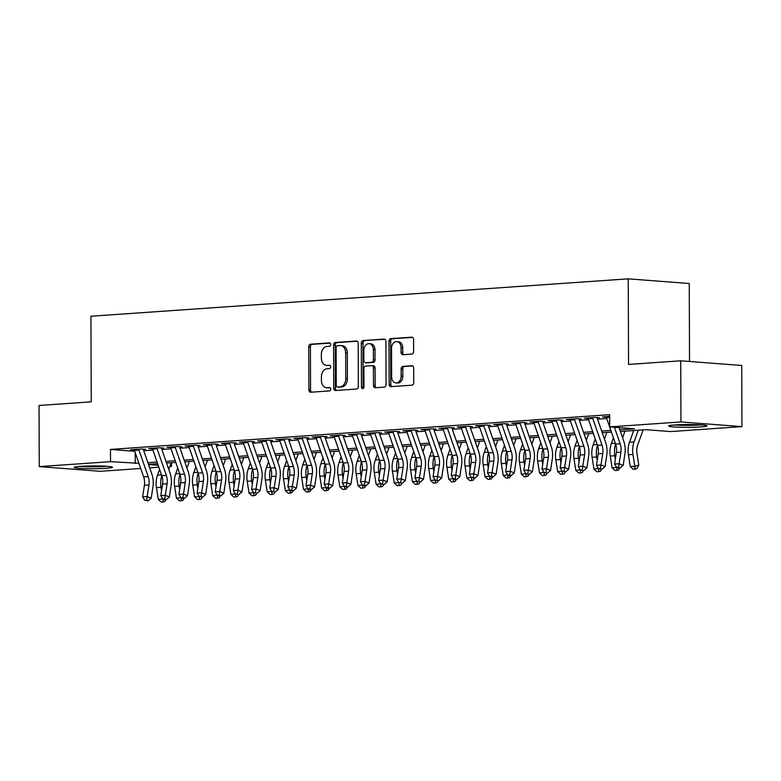 <?xml version="1.0" encoding="UTF-8"?>
<svg xmlns="http://www.w3.org/2000/svg" width="781" height="781" viewBox="0 0 781 781"><rect width="100%" height="100%" fill="white"/><g stroke="black" fill="none" stroke-linecap="round" stroke-linejoin="round"><path stroke-width="1.17" d="M330.705 344.489A1.689 1.24 -85.6 0 0 329.455 342.898L310.526 344.216A2.411 1.777 -85.6 0 0 308.749 346.744L308.905 389.953A2.411 1.777 -85.6 0 0 310.496 392.228A2.411 1.777 -85.6 0 0 310.692 392.228L329.621 390.91A1.689 1.24 -85.6 0 0 329.611 387.552L327.161 387.718A7.703 5.692 -85.6 0 1 326.546 387.718A7.703 5.692 -85.6 0 1 321.43 380.435L321.421 376.832A7.703 5.692 -85.6 0 1 327.093 368.759L329.543 368.583A1.689 1.24 -85.6 0 0 329.533 365.225L327.083 365.391A7.703 5.692 -85.6 0 1 326.468 365.391A7.703 5.692 -85.6 0 1 321.352 358.108L321.342 354.506A7.703 5.692 -85.6 0 1 327.014 346.432L329.465 346.256A1.689 1.24 -85.6 0 0 330.705 344.489M700.713 426.914A19.125 1.396 -0.2 0 1 680.114 427.227A19.125 1.396 -0.2 0 1 668.721 425.996A19.125 1.396 -0.2 0 1 674.989 424.942A19.125 1.396 -0.2 0 1 695.588 424.63A19.125 1.396 -0.2 0 1 706.981 425.86A19.125 1.396 -0.2 0 1 700.713 426.914M106.226 468.297A19.125 1.396 -0.2 0 1 85.627 468.61A19.125 1.396 -0.2 0 1 74.234 467.38A19.125 1.396 -0.2 0 1 80.502 466.325A19.125 1.396 -0.2 0 1 101.1 466.013A19.125 1.396 -0.2 0 1 112.493 467.243A19.125 1.396 -0.2 0 1 106.226 468.297M411.88 354.086A2.411 1.777 -85.6 0 0 413.647 351.567L413.608 339.442A2.411 1.777 -85.6 0 0 412.007 337.167A2.411 1.777 -85.6 0 0 411.821 337.167L390.793 338.632A2.411 1.777 -85.6 0 0 389.016 341.151L389.172 384.359A2.411 1.777 -85.6 0 0 390.764 386.644A2.411 1.777 -85.6 0 0 390.959 386.644L411.987 385.179A2.411 1.777 -85.6 0 0 413.754 382.651L413.705 368.007A2.411 1.777 -85.6 0 0 412.114 365.733A2.411 1.777 -85.6 0 0 411.919 365.733L402.918 366.357A2.411 1.777 -85.6 0 0 401.141 368.886L401.17 376.139A6.443 4.754 -85.6 0 1 395.908 382.895A6.443 4.754 -85.6 0 1 391.642 376.803L391.535 348.365A6.443 4.754 -85.6 0 1 396.797 341.609A6.443 4.754 -85.6 0 1 401.073 347.701L401.092 352.436A2.411 1.777 -85.6 0 0 402.684 354.711A2.411 1.777 -85.6 0 0 402.879 354.711L411.88 354.086M140.707 468.483L100.261 471.294L39.265 466.618L39.05 405.476L91.24 401.844L90.938 316.237L628.246 278.837L628.549 364.434L680.739 360.802L680.944 421.945L741.95 426.621L670.703 431.581L645.975 429.687L620.397 431.463M39.265 466.618L110.511 461.659L138.911 463.299M619.831 429.814L634.436 428.798L609.697 426.904L609.658 414.672L110.472 449.426L110.511 461.659M609.697 426.904L680.944 421.945M358.196 343.298A2.411 1.777 -85.6 0 0 356.595 341.024A2.411 1.777 -85.6 0 0 356.4 341.024L335.381 342.488A2.411 1.777 -85.6 0 0 333.604 345.007L333.76 388.225A2.411 1.777 -85.6 0 0 335.352 390.5A2.411 1.777 -85.6 0 0 335.547 390.5L356.575 389.036A2.411 1.777 -85.6 0 0 358.342 386.507L358.196 343.298M363.087 340.555L384.115 339.091A2.411 1.777 -85.6 0 1 384.301 339.091A2.411 1.777 -85.6 0 1 385.902 341.365L386.048 384.584A2.411 1.777 -85.6 0 1 384.281 387.103L375.28 387.727A2.411 1.777 -85.6 0 1 375.085 387.727A2.411 1.777 -85.6 0 1 373.494 385.453L373.425 367.929A2.411 1.777 -85.6 0 0 371.834 365.654A2.411 1.777 -85.6 0 0 371.639 365.654L365.674 366.064A2.411 1.777 -85.6 0 0 363.897 368.593L363.956 386.839A1.689 1.24 -85.6 0 1 361.466 387.015L361.31 343.084A2.411 1.777 -85.6 0 1 363.087 340.555L384.887 339.276M145.608 449.329L141.478 449.016L130.593 449.778L134.322 450.061M163.756 448.069L159.636 447.757L148.741 448.509L152.471 448.802M181.905 446.81L177.785 446.488L166.9 447.249L170.619 447.533M200.063 445.541L195.943 445.229L185.048 445.98L188.777 446.273M218.211 444.282L214.092 443.959L203.197 444.721L206.926 445.004M236.37 443.012L232.24 442.7L221.355 443.452L225.074 443.745M254.518 441.753L250.398 441.431L239.503 442.192L243.233 442.476M272.667 440.484L268.547 440.172L257.652 440.933L261.381 441.216M290.825 439.225L286.705 438.912L275.81 439.664L279.539 439.947M308.973 437.956L304.854 437.643L293.959 438.405L297.688 438.688M327.122 436.696L323.002 436.384L312.117 437.135L315.836 437.428M345.28 435.437L341.16 435.115L330.265 435.876L333.995 436.159M363.429 434.168L359.309 433.855L348.414 434.607L352.143 434.9M381.587 432.908L377.457 432.586L366.572 433.348L370.301 433.631M399.735 431.639L395.616 431.327L384.721 432.088L388.45 432.371M417.884 430.38L413.764 430.058L402.879 430.819L406.598 431.102M436.042 429.111L431.922 428.798L421.027 429.56L424.757 429.843M454.191 427.851L450.071 427.539L439.176 428.291L442.905 428.574M472.349 426.582L468.219 426.27L457.334 427.031L461.063 427.314M490.497 425.323L486.378 425.01L475.483 425.762L479.212 426.055M508.646 424.063L504.526 423.741L493.641 424.503L497.36 424.786M526.804 422.794L522.684 422.482L511.789 423.234L515.519 423.527M544.953 421.535L540.833 421.213L529.938 421.974L533.667 422.257M563.111 420.266L558.981 419.953L548.096 420.715L551.825 420.998M581.259 419.006L577.139 418.684L566.245 419.446L569.974 419.729M599.408 417.737L595.288 417.425L584.403 418.186L588.122 418.47M110.472 449.426L134.742 451.291M143.724 450.735L152.91 450.09M161.872 449.465L171.068 448.831M180.03 448.206L189.217 447.562M198.179 446.937L207.375 446.302M216.327 445.678L225.524 445.033M234.485 444.409L243.672 443.774M252.634 443.149L261.83 442.505M270.792 441.88L279.979 441.245M288.941 440.621L298.127 439.976M307.089 439.361L316.285 438.717M325.247 438.092L334.434 437.458M343.396 436.833L352.592 436.188M361.544 435.564L370.741 434.929M379.703 434.304L388.889 433.66M397.851 433.035L407.047 432.401M416.009 431.776L425.196 431.132M434.158 430.516L443.354 429.872M452.306 429.247L461.503 428.613M470.465 427.988L479.651 427.344M488.613 426.719L497.809 426.084M506.771 425.46L515.958 424.815M524.92 424.19L534.116 423.556M543.068 422.931L552.265 422.287M561.227 421.662L570.413 421.027M579.375 420.403L588.571 419.758M597.533 419.143L606.72 418.499M606.281 417.2L602.551 416.917L609.668 416.419M689.525 361.476L689.252 283.513L628.246 278.837M680.739 360.802L741.735 365.479L741.95 426.621M171.498 462.713L171.517 466.335L169.848 466.452M158.855 467.214L149.669 467.858M148.527 464.568L158.201 465.31M169.936 466.218L171.517 466.335M611.445 432.088L602.249 432.733M593.287 433.357L584.1 433.992M575.138 434.617L565.942 435.261M556.98 435.886L547.793 436.52M538.831 437.145L529.635 437.79M520.683 438.405L511.487 439.049M502.525 439.674L493.338 440.308M484.376 440.933L475.18 441.577M466.218 442.202L457.031 442.837M448.069 443.462L438.873 444.106M429.921 444.731L420.725 445.365M411.763 445.99L402.576 446.634M393.614 447.259L384.418 447.894M375.456 448.519L366.269 449.153M357.308 449.778L348.111 450.422M339.159 451.047L329.963 451.682M321.001 452.306L311.814 452.951M302.852 453.576L293.656 454.21M284.694 454.835L275.508 455.479M266.546 456.104L257.359 456.739M248.397 457.363L239.201 458.008M230.239 458.623L221.052 459.267M212.09 459.892L202.894 460.526M193.942 461.151L184.746 461.796M175.784 462.42L166.597 463.055M157.635 463.68L148.439 464.324M147.873 462.674L157.059 462.03M166.021 461.405L175.208 460.77M184.17 460.146L193.366 459.501M202.328 458.886L211.514 458.242M220.476 457.617L229.673 456.983M238.625 456.358L247.821 455.714M256.783 455.089L265.97 454.454M274.932 453.829L284.128 453.185M293.09 452.56L302.276 451.926M311.238 451.301L320.435 450.657M329.387 450.032L338.583 449.397M347.545 448.772L356.732 448.128M365.693 447.513L374.89 446.869M383.852 446.244L393.038 445.609M402 444.985L411.196 444.34M420.149 443.715L429.345 443.081M438.307 442.456L447.493 441.812M456.455 441.187L465.652 440.552M474.614 439.928L483.8 439.283M492.762 438.658L501.958 438.024M510.911 437.399L520.107 436.764M529.069 436.14L538.255 435.495M547.217 434.871L556.414 434.236M565.376 433.611L574.562 432.967M583.524 432.342L592.72 431.708M601.673 431.083L610.869 430.438M135.201 452.629L135.24 463.553M326.468 365.391L328.118 365.518A7.703 5.692 -85.6 0 0 328.733 365.518L327.083 365.391M330.178 365.42L328.733 365.518M326.546 387.718L328.196 387.845A7.703 5.692 -85.6 0 0 328.811 387.845L327.161 387.718M330.256 387.747L328.811 387.845M330.099 343.093L312.175 344.343A2.411 1.777 -85.6 0 0 310.399 346.871L310.545 390.08A2.411 1.777 -85.6 0 0 311.56 392.169M357.181 341.209L337.031 342.615A2.411 1.777 -85.6 0 0 335.254 345.134L335.4 388.342A2.411 1.777 -85.6 0 0 336.416 390.441M337.353 345.71A1.689 1.24 -85.6 0 0 336.113 347.477L336.24 385.404A1.689 1.24 -85.6 0 0 337.499 386.995L340.077 386.82A7.703 5.692 -85.6 0 0 345.749 378.746L345.661 352.817A7.703 5.692 -85.6 0 0 340.555 345.534A7.703 5.692 -85.6 0 0 339.93 345.534L337.353 345.71M338.876 387.103A1.689 1.24 -85.6 0 0 339.139 387.122L337.499 386.995M340.555 345.534L342.195 345.661A7.703 5.692 -85.6 0 1 347.311 352.944L347.399 378.863A7.703 5.692 -85.6 0 1 341.727 386.946L339.139 387.122M373.289 365.781A2.411 1.777 -85.6 0 1 373.484 365.781A2.411 1.777 -85.6 0 1 375.075 368.056L375.144 385.58A2.411 1.777 -85.6 0 0 376.149 387.669M364.737 340.682A2.411 1.777 -85.6 0 0 362.96 343.21L363.116 387.142A1.689 1.24 -85.6 0 0 363.438 388.245M373.367 349.742A6.443 4.754 -85.6 0 0 369.091 343.66A6.443 4.754 -85.6 0 0 363.829 350.405L363.868 360.431A2.411 1.777 -85.6 0 0 365.469 362.706A2.411 1.777 -85.6 0 0 365.654 362.706L371.629 362.296A2.411 1.777 -85.6 0 0 373.396 359.768L373.367 349.742L375.017 349.868A6.443 4.754 -85.6 0 0 370.741 343.786L369.091 343.66M366.924 362.804A2.411 1.777 -85.6 0 0 367.119 362.833A2.411 1.777 -85.6 0 0 367.304 362.833L365.654 362.706M375.017 349.868L375.046 359.895A2.411 1.777 -85.6 0 1 373.279 362.423L367.304 362.833M396.797 341.609L398.447 341.736A6.443 4.754 -85.6 0 1 402.723 347.828L402.732 352.563A2.411 1.777 -85.6 0 0 403.748 354.652M395.908 382.895L397.558 383.022A6.443 4.754 -85.6 0 0 402.82 376.266L401.17 376.139M412.7 365.918L404.568 366.484A2.411 1.777 -85.6 0 0 402.791 369.013L402.82 376.266M412.593 337.353L392.443 338.759A2.411 1.777 -85.6 0 0 390.666 341.277L390.822 384.486A2.411 1.777 -85.6 0 0 391.828 386.575M165.914 499.655L164.762 501.617L161.345 502.163L158.289 499.44L156.464 487.647A18.393 12.33 -94 0 1 157.518 475.141L159.597 469.352M158.289 499.44L162.799 498.903M161.54 490.79L160.993 487.324A18.393 12.33 -94 0 1 161.784 475.639A12.262 8.22 -94 0 1 162.555 484.093L160.798 495.613L165.338 495.3L169.36 496.97L171.117 485.45A18.393 12.33 86 0 0 169.965 472.778L161.442 448.226M171.185 462.742L168.794 469.391M163.161 502.037L162.926 499.098M138.706 449.212A8.581 5.75 86 0 0 138.969 450.081L148.175 476.595A12.262 8.22 -94 0 1 148.937 485.04L147.189 496.56L151.211 498.229L152.959 486.709A18.393 12.33 86 0 0 151.817 474.038L143.294 449.495M134.166 449.524A8.581 5.75 86 0 0 134.43 450.393L143.636 476.908A12.262 8.22 -94 0 1 144.397 485.362L142.65 496.882L147.189 496.56L146.564 500.221L144.749 500.348L148.175 500.885L146.564 500.221M148.175 500.885L151.211 498.229M142.65 496.882L144.749 500.348M105.044 466.169A16.557 1.201 -0.2 0 1 104.488 466.208A16.557 1.201 -0.2 0 1 81.673 466.247M79.828 466.374A19.008 1.386 179.8 0 0 106.128 466.335A19.008 1.386 179.8 0 0 106.89 466.277M699.532 424.786A16.557 1.201 -0.2 0 1 682.799 425.137A16.557 1.201 -0.2 0 1 676.161 424.864M674.315 424.991A19.008 1.386 179.8 0 0 682.047 425.303A19.008 1.386 179.8 0 0 701.377 424.893M184.072 498.385L182.92 500.357L179.493 500.904L176.447 498.171L174.612 486.378A18.393 12.33 -94 0 1 175.666 473.882L177.756 468.083M176.447 498.171L180.948 497.643M179.689 489.521L179.152 486.065A18.393 12.33 -94 0 1 179.933 474.37M189.334 461.473L186.942 468.131M181.309 500.777L181.085 497.829M202.22 497.126L201.068 499.088L197.652 499.635L194.596 496.911L192.761 485.118A18.393 12.33 -94 0 1 193.825 472.612L195.904 466.823M194.596 496.911L199.096 496.374M197.837 488.262L197.3 484.796A18.393 12.33 -94 0 1 198.091 473.11M207.482 460.214L205.1 466.862M199.467 499.508L199.233 496.57M220.369 495.867L219.227 497.829L215.8 498.376L212.744 495.642L210.919 483.849A18.393 12.33 -94 0 1 211.973 471.353L214.053 465.554M212.744 495.642L217.255 495.115M215.995 486.993L215.458 483.537A18.393 12.33 -94 0 1 216.239 471.851A12.262 8.22 -94 0 1 217.011 480.305L215.263 491.825L219.793 491.513L223.825 493.172L225.572 481.652A18.393 12.33 86 0 0 224.42 468.981L215.898 444.438M225.641 458.945L223.249 465.603M217.616 498.249L217.391 495.3M238.527 494.598L237.375 496.56L233.958 497.106L230.903 494.383L229.067 482.59A18.393 12.33 -94 0 1 230.131 470.084L232.211 464.295M230.903 494.383L235.403 493.846M234.144 485.733L233.607 482.277A18.393 12.33 -94 0 1 234.398 470.582A12.262 8.22 -94 0 1 235.159 479.046L233.412 490.556L237.951 490.243L241.973 491.913L243.721 480.393A18.393 12.33 86 0 0 242.579 467.721L234.056 443.178M243.789 457.686L241.397 464.334M235.764 496.98L235.442 494.07L238.937 494.568L235.511 494.031L233.412 490.556M156.854 447.943A8.581 5.75 86 0 0 157.118 448.821L166.324 475.336A12.262 8.22 -94 0 1 167.085 483.781L164.723 498.961L162.907 499.088L164.518 499.752L166.333 499.625L164.723 498.961M152.315 448.265A8.581 5.75 86 0 0 152.578 449.134L161.784 475.649L166.324 475.336M166.333 499.625L169.36 496.97M160.798 495.613L162.907 499.088M175.003 446.683A8.581 5.75 86 0 0 175.276 447.552L184.482 474.067A12.262 8.22 -94 0 1 185.243 482.521L183.496 494.031L187.518 495.701L189.266 484.181A18.393 12.33 86 0 0 188.123 471.509L179.601 446.966M170.473 446.996A8.581 5.75 86 0 0 170.736 447.874L179.942 474.389A12.262 8.22 -94 0 1 180.704 482.834L178.956 494.353L183.496 494.031L182.871 497.692L181.055 497.819L182.666 498.483L184.482 498.356L182.871 497.692M184.482 498.356L187.518 495.701M178.956 494.353L181.055 497.819M193.161 445.424A8.581 5.75 86 0 0 193.424 446.293L202.63 472.808A12.262 8.22 -94 0 1 203.392 481.252L201.644 492.772L205.667 494.441L207.414 482.922A18.393 12.33 86 0 0 206.272 470.25L197.749 445.707M188.621 445.736A8.581 5.75 86 0 0 188.885 446.605L198.091 473.12A12.262 8.22 -94 0 1 198.852 481.565L197.105 493.084L201.644 492.772L201.029 496.433L199.214 496.56L202.63 497.097L201.029 496.433M202.63 497.097L205.667 494.441M197.105 493.084L199.214 496.56M211.309 444.155A8.581 5.75 86 0 0 211.573 445.024L220.779 471.539A12.262 8.22 -94 0 1 221.55 479.993L219.178 495.164L217.362 495.291L218.973 495.964L220.789 495.837L219.178 495.164M206.77 444.467A8.581 5.75 86 0 0 207.033 445.346L216.249 471.861L220.779 471.539M220.789 495.837L223.825 493.172M215.263 491.825L217.362 495.291M256.676 493.338L255.524 495.3L252.107 495.847L249.051 493.123L247.226 481.321A18.393 12.33 -94 0 1 248.28 468.825L250.359 463.035M249.051 493.123L253.561 492.586M252.292 484.464L251.755 481.008A18.393 12.33 -94 0 1 252.546 469.322A12.262 8.22 -94 0 1 253.317 477.777L251.56 489.296L256.1 488.984L260.122 490.644L261.879 479.134A18.393 12.33 86 0 0 260.727 466.462L252.204 441.909M261.947 456.416L259.556 463.074M253.923 495.72L253.591 492.801L257.095 493.309L253.669 492.762L251.56 489.296M229.468 442.895A8.581 5.75 86 0 0 229.731 443.764L238.937 470.279A12.262 8.22 -94 0 1 239.699 478.724L237.326 493.904M224.928 443.208A8.581 5.75 86 0 0 225.192 444.077L234.398 470.592L238.937 470.279M238.937 494.568L241.973 491.913M274.834 492.069L273.682 494.031L270.255 494.578L267.209 491.854L265.374 480.061A18.393 12.33 -94 0 1 266.428 467.555L268.518 461.766M267.209 491.854L271.71 491.327M270.451 483.205L269.914 479.749A18.393 12.33 -94 0 1 270.695 468.053A12.262 8.22 -94 0 1 271.466 476.517L269.718 488.037L274.258 487.715L278.28 489.384L280.028 477.865A18.393 12.33 86 0 0 278.885 465.193L270.363 440.65M280.096 455.157L277.704 461.805M272.071 494.451L271.739 491.542L275.244 492.04L271.817 491.503L269.718 488.037M247.616 441.626A8.581 5.75 86 0 0 247.88 442.495L257.086 469.01A12.262 8.22 -94 0 1 257.847 477.464L255.485 492.635M243.076 441.948A8.581 5.75 86 0 0 243.34 442.817L252.546 469.332L257.086 469.01M257.095 493.309L260.122 490.644M292.982 490.81L291.83 492.772L288.414 493.319L285.358 490.595L283.523 478.802A18.393 12.33 -94 0 1 284.587 466.296L286.666 460.507M285.358 490.595L289.858 490.058M288.599 481.945L288.062 478.48A18.393 12.33 -94 0 1 288.853 466.794A12.262 8.22 -94 0 1 289.614 475.248L287.867 486.768L292.406 486.456L296.429 488.125L298.176 476.605A18.393 12.33 86 0 0 297.034 463.934L288.511 439.381M298.244 453.898L295.862 460.546M290.229 493.192L289.995 490.253M265.765 440.367A8.581 5.75 86 0 0 266.028 441.236L275.244 467.751A12.262 8.22 -94 0 1 276.005 476.195L273.633 491.376M261.235 440.679A8.581 5.75 86 0 0 261.498 441.548L270.704 468.063L275.244 467.751M275.244 492.04L278.28 489.384M311.131 489.541L309.979 491.513L306.562 492.05L303.506 489.326L301.681 477.533A18.393 12.33 -94 0 1 302.735 465.027L304.815 459.238M303.506 489.326L308.017 488.799M306.757 480.676L306.22 477.22A18.393 12.33 -94 0 1 307.001 465.525A12.262 8.22 -94 0 1 307.773 473.989L306.025 485.509L310.555 485.186L314.587 486.856L316.334 475.336A18.393 12.33 86 0 0 315.182 462.664L306.66 438.121M316.403 452.629L314.011 459.277M308.378 491.932L308.153 488.984M283.923 439.098A8.581 5.75 86 0 0 284.186 439.976L293.392 466.491A12.262 8.22 -94 0 1 294.154 474.936L291.782 490.117L289.976 490.234L291.577 490.907L293.392 490.78L291.782 490.117M279.383 439.42A8.581 5.75 86 0 0 279.647 440.289L288.853 466.804L293.392 466.491M293.392 490.78L296.429 488.125M287.867 486.768L289.976 490.234M329.289 488.281L328.137 490.243L324.711 490.79L321.665 488.066L319.829 476.273A18.393 12.33 -94 0 1 320.893 463.768L322.973 457.978M321.665 488.066L326.165 487.529M324.906 479.417L324.369 475.951A18.393 12.33 -94 0 1 325.15 464.265A12.262 8.22 -94 0 1 325.921 472.72L324.174 484.24L328.713 483.927L332.735 485.597L334.483 474.077A18.393 12.33 86 0 0 333.341 461.405L324.818 436.852M334.551 451.369L332.159 458.017M326.526 490.663L326.302 487.725M302.071 437.838A8.581 5.75 86 0 0 302.335 438.707L311.541 465.222A12.262 8.22 -94 0 1 312.312 473.667L309.94 488.847L308.124 488.974L309.735 489.638L311.551 489.511L309.94 488.847M297.532 438.151A8.581 5.75 86 0 0 297.795 439.02L307.001 465.535L311.541 465.222M311.551 489.511L314.587 486.856M306.025 485.509L308.124 488.974M347.438 487.012L346.286 488.984L342.869 489.531L339.813 486.797L337.988 475.004A18.393 12.33 -94 0 1 339.042 462.508L341.121 456.709M339.813 486.797L344.323 486.27M343.054 478.148L342.517 474.692A18.393 12.33 -94 0 1 343.308 462.996M352.709 450.1L350.318 456.758M344.685 489.404L344.45 486.456M320.23 436.569A8.581 5.75 86 0 0 320.493 437.448L329.699 463.963A12.262 8.22 -94 0 1 330.461 472.407L328.088 487.588L326.273 487.715L327.883 488.379L329.699 488.252L328.088 487.588M315.69 436.891A8.581 5.75 86 0 0 315.954 437.76L325.16 464.275L329.699 463.963M329.699 488.252L332.735 485.597M324.174 484.24L326.273 487.715M365.596 485.753L364.444 487.715L361.017 488.262L357.971 485.538L356.136 473.745A18.393 12.33 -94 0 1 357.19 461.239L359.28 455.45M357.971 485.538L362.472 485.001M361.212 476.888L360.676 473.423A18.393 12.33 -94 0 1 361.457 461.737M370.858 448.841L368.466 455.489M362.833 488.135L362.609 485.196M338.378 435.31A8.581 5.75 86 0 0 338.642 436.179L347.848 462.694A12.262 8.22 -94 0 1 348.609 471.148L346.862 482.658L350.884 484.327L352.641 472.808A18.393 12.33 86 0 0 351.489 460.136L342.966 435.593M333.838 435.622A8.581 5.75 86 0 0 334.102 436.501L343.308 463.016A12.262 8.22 -94 0 1 344.079 471.46L342.322 482.98L346.862 482.658L346.247 486.319L344.431 486.446L346.042 487.11L347.857 486.983L346.247 486.319M347.857 486.983L350.884 484.327M342.322 482.98L344.431 486.446M383.744 484.493L382.592 486.456L379.175 487.002L376.12 484.269L374.284 472.476A18.393 12.33 -94 0 1 375.349 459.98L377.428 454.181M376.12 484.269L380.62 483.742M379.361 475.619L378.824 472.163A18.393 12.33 -94 0 1 379.615 460.478A12.262 8.22 -94 0 1 380.376 468.932L378.629 480.452L383.168 480.139L387.191 481.799L388.938 470.279A18.393 12.33 86 0 0 387.796 457.607L379.273 433.065M389.006 447.572L386.615 454.23M380.991 486.875L380.659 483.956L384.154 484.464L380.737 483.917L378.629 480.452M356.526 434.051A8.581 5.75 86 0 0 356.79 434.919L366.006 461.434A12.262 8.22 -94 0 1 366.767 469.879L365.02 481.399L369.042 483.068L370.79 471.548A18.393 12.33 86 0 0 369.638 458.877L361.125 434.334M351.997 434.363A8.581 5.75 86 0 0 352.26 435.232L361.466 461.747A12.262 8.22 -94 0 1 362.228 470.191L360.48 481.711L365.02 481.399L364.395 485.06L362.579 485.186L364.19 485.85L366.006 485.723L364.395 485.06M366.006 485.723L369.042 483.068M360.48 481.711L362.579 485.186M401.893 483.224L400.741 485.186L397.324 485.733L394.268 483.009L392.443 471.216A18.393 12.33 -94 0 1 393.497 458.711L395.576 452.921M394.268 483.009L398.779 482.473M397.519 474.36L396.982 470.904A18.393 12.33 -94 0 1 397.763 459.208A12.262 8.22 -94 0 1 398.535 467.673L396.777 479.183L401.317 478.87L405.339 480.54L407.096 469.02A18.393 12.33 86 0 0 405.944 456.348L397.422 431.805M407.165 446.312L404.773 452.96M399.14 485.606L398.808 482.697L402.313 483.195L398.886 482.658L396.777 479.183M374.685 432.781A8.581 5.75 86 0 0 374.948 433.65L384.154 460.165A12.262 8.22 -94 0 1 384.916 468.62L382.544 483.79M370.145 433.094A8.581 5.75 86 0 0 370.409 433.972L379.615 460.487L384.154 460.165M384.154 484.464L387.191 481.799M420.051 481.965L418.899 483.927L415.472 484.474L412.427 481.75L410.591 469.947A18.393 12.33 -94 0 1 411.655 457.451L413.735 451.662M412.427 481.75L416.927 481.213M415.668 473.091L415.131 469.635A18.393 12.33 -94 0 1 415.912 457.949A12.262 8.22 -94 0 1 416.683 466.403L414.936 477.923L419.475 477.611L423.497 479.27L425.245 467.76A18.393 12.33 86 0 0 424.103 455.089L415.58 430.536M425.313 445.043L422.921 451.701M417.288 484.347L416.966 481.428L420.461 481.936L417.034 481.389L414.936 477.923M392.833 431.522A8.581 5.75 86 0 0 393.097 432.391L402.303 458.906A12.262 8.22 -94 0 1 403.074 467.35L400.702 482.531M388.294 431.834A8.581 5.75 86 0 0 388.557 432.703L397.763 459.218L402.303 458.906M402.313 483.195L405.339 480.54M438.2 480.696L437.048 482.658L433.631 483.205L430.575 480.481L428.749 468.688A18.393 12.33 -94 0 1 429.804 456.182L431.883 450.393M430.575 480.481L435.085 479.954M433.816 471.831L433.279 468.375A18.393 12.33 -94 0 1 434.07 456.68A12.262 8.22 -94 0 1 434.841 465.144L433.084 476.664L437.624 476.342L441.646 478.011L443.403 466.491A18.393 12.33 86 0 0 442.251 453.82L433.728 429.277M443.471 443.784L441.08 450.432M435.447 483.078L435.115 480.169L438.61 480.666L435.193 480.13L433.084 476.664M410.991 430.253A8.581 5.75 86 0 0 411.255 431.122L420.461 457.637A12.262 8.22 -94 0 1 421.223 466.091L418.85 481.262M406.452 430.575A8.581 5.75 86 0 0 406.716 431.444L415.922 457.959L420.461 457.637M420.461 481.936L423.497 479.27M456.358 479.436L455.206 481.399L451.779 481.945L448.733 479.222L446.898 467.428A18.393 12.33 -94 0 1 447.952 454.923L450.041 449.134M448.733 479.222L453.234 478.685M451.974 470.572L451.438 467.106A18.393 12.33 -94 0 1 452.219 455.421M461.62 442.524L459.228 449.173M453.595 481.818L453.37 478.88M429.14 428.994A8.581 5.75 86 0 0 429.404 429.862L438.61 456.377A12.262 8.22 -94 0 1 439.371 464.822L437.009 480.003M424.6 429.306A8.581 5.75 86 0 0 424.864 430.175L434.07 456.69L438.61 456.377M438.61 480.666L441.646 478.011M474.506 478.167L473.354 480.139L469.937 480.676L466.882 477.952L465.046 466.159A18.393 12.33 -94 0 1 466.111 453.654L468.19 447.864M466.882 477.952L471.382 477.425M470.123 469.303L469.586 465.847A18.393 12.33 -94 0 1 470.377 454.151A12.262 8.22 -94 0 1 471.138 462.616L469.391 474.135L473.93 473.813L477.952 475.483L479.7 463.963A18.393 12.33 86 0 0 478.558 451.291L470.035 426.748M479.768 441.255L477.376 447.904M471.753 480.559L471.519 477.611M447.288 427.724A8.581 5.75 86 0 0 447.552 428.603L456.758 455.118A12.262 8.22 -94 0 1 457.529 463.563L455.782 475.082L459.804 476.752L461.551 465.232A18.393 12.33 86 0 0 460.399 452.56L451.877 428.008M442.749 428.047A8.581 5.75 86 0 0 443.022 428.915L452.228 455.43A12.262 8.22 -94 0 1 452.99 463.875L451.242 475.395L455.782 475.082L455.157 478.743L453.341 478.86L454.952 479.534L456.768 479.407L455.157 478.743M456.768 479.407L459.804 476.752M451.242 475.395L453.341 478.86M492.655 476.908L491.503 478.87L488.086 479.417L485.03 476.693L483.205 464.9A18.393 12.33 -94 0 1 484.259 452.394L486.338 446.605M485.03 476.693L489.541 476.156M488.281 468.044L487.744 464.578A18.393 12.33 -94 0 1 488.525 452.892A12.262 8.22 -94 0 1 489.296 461.346L487.539 472.866L492.079 472.554L496.101 474.223L497.858 462.703A18.393 12.33 86 0 0 496.706 450.032L488.184 425.489M497.927 439.996L495.535 446.644M489.902 479.29L489.677 476.351M465.447 426.465A8.581 5.75 86 0 0 465.71 427.334L474.916 453.849A12.262 8.22 -94 0 1 475.678 462.293L473.306 477.474L471.49 477.601L474.916 478.138L473.306 477.474M460.907 426.777A8.581 5.75 86 0 0 461.171 427.646L470.377 454.161L474.916 453.849M474.916 478.138L477.952 475.483M469.391 474.135L471.49 477.601M510.813 475.639L509.661 477.611L506.234 478.157L503.189 475.424L501.353 463.631A18.393 12.33 -94 0 1 502.417 451.135L504.497 445.336M503.189 475.424L507.689 474.897M506.43 466.774L505.893 463.318A18.393 12.33 -94 0 1 506.674 451.623M516.075 438.727L513.683 445.385M508.05 478.031L507.826 475.082M483.595 425.196A8.581 5.75 86 0 0 483.859 426.075L493.065 452.589A12.262 8.22 -94 0 1 493.836 461.034L491.464 476.215L489.648 476.342L491.259 477.006L493.075 476.879L491.464 476.215M479.056 425.518A8.581 5.75 86 0 0 479.319 426.387L488.525 452.902L493.065 452.589M493.075 476.879L496.101 474.223M487.539 472.866L489.648 476.342M528.962 474.379L527.81 476.342L524.393 476.888L521.337 474.165L519.511 462.372A18.393 12.33 -94 0 1 520.566 449.866L522.645 444.077M521.337 474.165L525.847 473.628M524.578 465.515L524.041 462.049A18.393 12.33 -94 0 1 524.832 450.364M534.233 437.467L531.841 444.116M526.209 476.761L525.877 473.852L529.372 474.35L525.955 473.813L523.846 470.338L528.386 470.025L532.408 471.695L534.165 460.175A18.393 12.33 86 0 0 533.013 447.503L524.49 422.96M501.753 423.937A8.581 5.75 86 0 0 502.017 424.805L511.223 451.32A12.262 8.22 -94 0 1 511.985 459.775L510.237 471.285L514.259 472.954L516.007 461.434A18.393 12.33 86 0 0 514.864 448.763L506.342 424.22M497.214 424.249A8.581 5.75 86 0 0 497.477 425.128L506.684 451.643A12.262 8.22 -94 0 1 507.445 460.087L505.697 471.607L510.237 471.285L509.612 474.946L507.796 475.073L509.407 475.736L511.223 475.609L509.612 474.946M511.223 475.609L514.259 472.954M505.697 471.607L507.796 475.073M547.12 473.12L545.968 475.082L542.541 475.629L539.495 472.895L537.66 461.102A18.393 12.33 -94 0 1 538.714 448.606L540.803 442.807M539.495 472.895L543.996 472.368M542.736 464.246L542.199 460.79A18.393 12.33 -94 0 1 542.98 449.104A12.262 8.22 -94 0 1 543.752 457.559L542.004 469.078L546.544 468.766L550.566 470.426L552.313 458.906A18.393 12.33 86 0 0 551.161 446.234L542.639 421.691M552.382 436.198L549.99 442.856M544.357 475.502L544.025 472.583L547.53 473.091L544.103 472.544L542.004 469.078M519.902 422.677A8.581 5.75 86 0 0 520.166 423.546L529.372 450.061A12.262 8.22 -94 0 1 530.133 458.506L527.771 473.686M515.362 422.99A8.581 5.75 86 0 0 515.626 423.858L524.832 450.373A12.262 8.22 -94 0 1 525.603 458.828L523.846 470.338M529.372 474.35L532.408 471.695M565.268 471.851L564.116 473.813L560.699 474.36L557.644 471.636L555.808 459.843A18.393 12.33 -94 0 1 556.873 447.337L558.952 441.548M557.644 471.636L562.144 471.099M560.885 462.987L560.348 459.531A18.393 12.33 -94 0 1 561.139 447.835A12.262 8.22 -94 0 1 561.9 456.299L560.153 467.819L564.692 467.497L568.714 469.166L570.462 457.646A18.393 12.33 86 0 0 569.32 444.975L560.797 420.432M570.53 434.939L568.138 441.587M562.515 474.233L562.183 471.324L565.678 471.822L562.252 471.285L560.153 467.819M538.05 421.408A8.581 5.75 86 0 0 538.314 422.277L547.52 448.792A12.262 8.22 -94 0 1 548.291 457.246L545.919 472.417M533.511 421.72A8.581 5.75 86 0 0 533.784 422.599L542.99 449.114L547.52 448.792M547.53 473.091L550.566 470.426M583.417 470.592L582.265 472.554L578.848 473.101L575.792 470.377L573.967 458.584A18.393 12.33 -94 0 1 575.021 446.078L577.1 440.289M575.792 470.377L580.303 469.84M579.043 461.717L578.506 458.262A18.393 12.33 -94 0 1 579.287 446.576A12.262 8.22 -94 0 1 580.058 455.03L578.301 466.55L582.841 466.237L586.863 467.897L588.62 456.387A18.393 12.33 86 0 0 587.468 443.715L578.946 419.163M588.689 433.67L586.297 440.328M580.664 472.974L580.332 470.055L583.837 470.562L580.41 470.016L578.301 466.55M556.209 420.149A8.581 5.75 86 0 0 556.472 421.018L565.678 447.533A12.262 8.22 -94 0 1 566.44 455.977L564.067 471.158M551.669 420.461A8.581 5.75 86 0 0 551.933 421.33L561.139 447.845L565.678 447.533M565.678 471.822L568.714 469.166M601.575 469.322L600.423 471.285L596.996 471.831L593.95 469.108L592.115 457.315A18.393 12.33 -94 0 1 593.179 444.809L595.259 439.02M593.95 469.108L598.451 468.58M597.192 460.458L596.655 457.002A18.393 12.33 -94 0 1 597.436 445.307M606.837 432.41L604.445 439.059M598.812 471.704L598.588 468.766M574.357 418.88A8.581 5.75 86 0 0 574.621 419.748L583.827 446.263A12.262 8.22 -94 0 1 584.598 454.718L582.226 469.889M569.818 419.202A8.581 5.75 86 0 0 570.081 420.071L579.287 446.586L583.827 446.263M583.837 470.562L586.863 467.897M619.723 468.063L618.572 470.025L615.155 470.572L612.099 467.848L610.273 456.055A18.393 12.33 -94 0 1 611.328 443.549L613.407 437.76M612.099 467.848L616.609 467.311M615.34 459.199L614.803 455.733A18.393 12.33 -94 0 1 615.594 444.047A12.262 8.22 -94 0 1 616.355 452.502L614.608 464.021L619.148 463.709L623.17 465.378L624.917 453.859A18.393 12.33 86 0 0 623.775 441.187L619.069 427.627M624.985 431.151L622.603 437.799M616.97 470.445L616.736 467.507M592.515 417.62A8.581 5.75 86 0 0 592.779 418.489L601.985 445.004A12.262 8.22 -94 0 1 602.747 453.449L600.999 464.968L605.021 466.638L606.769 455.118A18.393 12.33 86 0 0 605.626 442.446L597.104 417.903M587.976 417.933A8.581 5.75 86 0 0 588.239 418.801L597.445 445.316A12.262 8.22 -94 0 1 598.207 453.771L596.459 465.291L600.999 464.968L600.374 468.629L598.558 468.756L601.985 469.293L600.374 468.629M601.985 469.293L605.021 466.638M596.459 465.291L598.558 468.756M643.144 429.882L637.677 445.082A12.262 8.22 86 0 0 636.974 453.419L638.809 465.212L636.73 468.766L635.119 469.186L633.303 469.313L630.257 466.579L628.422 454.786A18.393 12.33 -94 0 1 629.476 442.29L633.703 430.536M630.257 466.579L634.787 466.267L632.961 454.474A18.393 12.33 -94 0 1 634.016 441.968L638.243 430.224M635.119 469.186L634.787 466.267L638.809 465.212M614.413 427.266L620.134 443.745A12.262 8.22 -94 0 1 620.895 452.189L618.532 467.37L616.717 467.487L618.327 468.161L620.134 468.034L618.532 467.37M606.124 416.673A8.581 5.75 86 0 0 606.388 417.542L615.594 444.057L620.134 443.745M620.134 468.034L623.17 465.378M614.608 464.021L616.717 467.487M310.545 390.08L308.905 389.953M310.399 346.871L308.749 346.744M312.175 344.343L310.526 344.216M335.4 388.342L333.76 388.225M335.254 345.134L333.604 345.007M337.031 342.615L335.381 342.488M341.727 386.946L340.077 386.82M347.399 378.863L345.749 378.746M347.311 352.944L345.661 352.817M375.144 385.58L373.494 385.453M375.075 368.056L373.425 367.929M363.116 387.142L361.466 387.015M362.96 343.21L361.31 343.084M373.279 362.423L371.629 362.296M375.046 359.895L373.396 359.768M402.732 352.563L401.092 352.436M402.723 347.828L401.073 347.701M402.791 369.013L401.141 368.886M404.568 366.484L402.918 366.357M390.822 384.486L389.172 384.359M390.666 341.277L389.016 341.151M392.443 338.759L390.793 338.632M156.464 487.647L160.993 487.324M157.518 475.141L161.511 474.868M148.175 476.595L143.636 476.908M148.937 485.04L144.397 485.362M138.969 450.081L134.43 450.393M174.612 486.378L179.152 486.065M175.666 473.882L179.669 473.598M192.761 485.118L197.3 484.796M193.825 472.612L197.818 472.339M210.919 483.849L215.458 483.537M211.973 471.353L215.976 471.07M229.067 482.59L233.607 482.277M230.131 470.084L234.124 469.811M167.085 483.781L162.555 484.093M157.118 448.821L152.578 449.134M184.482 474.067L179.942 474.389M185.243 482.521L180.704 482.834M175.276 447.552L170.736 447.874M202.63 472.808L198.091 473.12M203.392 481.252L198.852 481.565M193.424 446.293L188.885 446.605M221.55 479.993L217.011 480.305M211.573 445.024L207.033 445.346M247.226 481.321L251.755 481.008M248.28 468.825L252.273 468.541M239.699 478.724L235.159 479.046M229.731 443.764L225.192 444.077M265.374 480.061L269.914 479.749M266.428 467.555L270.431 467.282M257.847 477.464L253.317 477.777M247.88 442.495L243.34 442.817M283.523 478.802L288.062 478.48M284.587 466.296L288.579 466.013M276.005 476.195L271.466 476.517M266.028 441.236L261.498 441.548M301.681 477.533L306.22 477.22M302.735 465.027L306.738 464.754M294.154 474.936L289.614 475.248M284.186 439.976L279.647 440.289M319.829 476.273L324.369 475.951M320.893 463.768L324.886 463.494M312.312 473.667L307.773 473.989M302.335 438.707L297.795 439.02M337.988 475.004L342.517 474.692M339.042 462.508L343.035 462.225M330.461 472.407L325.921 472.72M320.493 437.448L315.954 437.76M356.136 473.745L360.676 473.423M357.19 461.239L361.193 460.966M347.848 462.694L343.308 463.016M348.609 471.148L344.079 471.46M338.642 436.179L334.102 436.501M374.284 472.476L378.824 472.163M375.349 459.98L379.341 459.697M366.006 461.434L361.466 461.747M366.767 469.879L362.228 470.191M356.79 434.919L352.26 435.232M392.443 471.216L396.982 470.904M393.497 458.711L397.5 458.437M384.916 468.62L380.376 468.932M374.948 433.65L370.409 433.972M410.591 469.947L415.131 469.635M411.655 457.451L415.648 457.168M403.074 467.35L398.535 467.673M393.097 432.391L388.557 432.703M428.749 468.688L433.279 468.375M429.804 456.182L433.797 455.909M421.223 466.091L416.683 466.403M411.255 431.122L406.716 431.444M446.898 467.428L451.438 467.106M447.952 454.923L451.955 454.64M439.371 464.822L434.841 465.144M429.404 429.862L424.864 430.175M465.046 466.159L469.586 465.847M466.111 453.654L470.103 453.38M456.758 455.118L452.228 455.43M457.529 463.563L452.99 463.875M447.552 428.603L443.022 428.915M483.205 464.9L487.744 464.578M484.259 452.394L488.252 452.121M475.678 462.293L471.138 462.616M465.71 427.334L461.171 427.646M501.353 463.631L505.893 463.318M502.417 451.135L506.41 450.852M493.836 461.034L489.296 461.346M483.859 426.075L479.319 426.387M519.511 462.372L524.041 462.049M520.566 449.866L524.559 449.592M511.223 451.32L506.684 451.643M511.985 459.775L507.445 460.087M502.017 424.805L497.477 425.128M537.66 461.102L542.199 460.79M538.714 448.606L542.717 448.323M529.372 450.061L524.832 450.373M530.133 458.506L525.603 458.828M520.166 423.546L515.626 423.858M555.808 459.843L560.348 459.531M556.873 447.337L560.865 447.064M548.291 457.246L543.752 457.559M538.314 422.277L533.784 422.599M573.967 458.584L578.506 458.262M575.021 446.078L579.014 445.795M566.44 455.977L561.9 456.299M556.472 421.018L551.933 421.33M592.115 457.315L596.655 457.002M593.179 444.809L597.172 444.535M584.598 454.718L580.058 455.03M574.621 419.748L570.081 420.071M610.273 456.055L614.803 455.733M611.328 443.549L615.321 443.266M601.985 445.004L597.445 445.316M602.747 453.449L598.207 453.771M592.779 418.489L588.239 418.801M628.422 454.786L632.961 454.474M629.476 442.29L634.016 441.968M620.895 452.189L616.355 452.502M609.668 417.318L606.388 417.542M339.013 387.122L337.363 386.995M373.484 365.781L371.834 365.654M367.119 362.833L365.469 362.706"/></g></svg>
